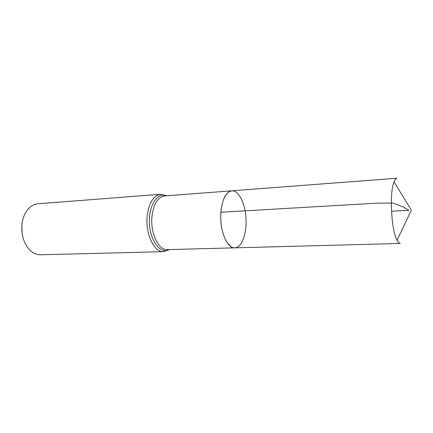 <?xml version="1.0" encoding="UTF-8"?>
<svg xmlns="http://www.w3.org/2000/svg" width="433" height="433" viewBox="0 0 433 433"><rect width="100%" height="100%" fill="white"/><g stroke="black" fill="none" stroke-linecap="round" stroke-linejoin="round"><path stroke-width="0.65" d="M220.873 212.235C219.342 229.923 226.989 248.748 234.74 247.838C241.728 247.671 246.853 233.733 246.025 218.67C245.305 203.597 238.783 190.266 231.812 190.812C225.907 191.949 222.259 199.093 220.873 212.235L376.672 203.18L393.137 203.045L403.053 206.931L408.931 210.314L391.502 211.207M21.812 226.069L22.235 234.258M160.713 194.282L38.017 203.764C34.326 204.078 31.019 205.87 28.107 209.139C24.979 212.798 22.976 217.512 22.099 223.276C20.936 234.589 23.647 243.649 30.229 250.458C33.46 253.408 36.929 254.853 40.637 254.788L163.658 251.66C154.208 252.601 145.12 233.755 147.182 215.97C149.006 202.758 153.52 195.527 160.713 194.282L166.656 195.781M234.74 247.838C228.207 248.206 221.544 235.395 220.798 219.964C219.964 204.544 225.279 191.11 231.812 190.812L397.05 178.212C395.946 178.304 394.939 179.489 394.035 181.773C389.299 192.257 391.248 230.28 397.039 240.223C398.165 242.404 399.291 243.481 400.401 243.46L167.317 249.619C158.538 250.501 150.116 232.867 152.005 216.24C153.688 203.867 157.872 197.102 164.562 195.938L231.812 190.812M169.341 249.565C160.865 254.609 150.246 241.554 149.423 223.628C148.411 205.713 157.634 191.64 166.581 195.786M169.054 249.576L167.317 249.619M166.294 195.808L164.562 195.938M163.658 251.66L169.417 249.565M397.039 240.223L411.35 210.189L394.035 181.773"/></g></svg>
